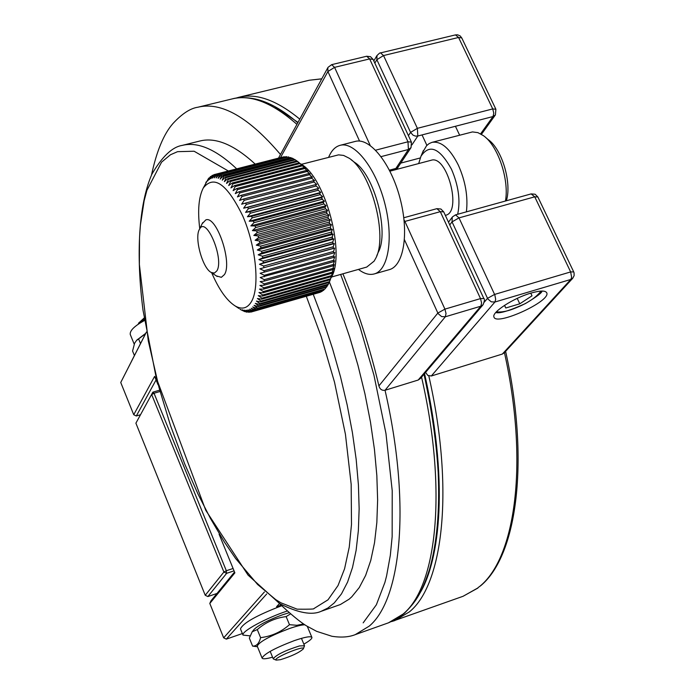 <?xml version="1.0" encoding="UTF-8"?>
<svg xmlns="http://www.w3.org/2000/svg" width="695" height="695" viewBox="0 0 695 695"><rect width="100%" height="100%" fill="white"/><g stroke="black" fill="none" stroke-linecap="round" stroke-linejoin="round"><path stroke-width="1.04" d="M478.082 587.605L480.897 585.564C517.332 555.131 529.816 460.438 505.613 351.34M234.059 570.847L226.622 573.34L207.866 596.553L217.005 593.461M159.511 390.208L152.839 392.171L135.899 423.177L152.839 392.171L154.029 393.248L159.876 391.528M233.094 568.484L226.335 570.743L226.622 573.34L223.894 572.028L205.234 595.285L135.899 423.177M205.234 595.285L207.866 596.553M154.029 393.248L226.335 570.743L223.894 572.028L151.692 394.595L154.029 393.248M425.557 372.416L427.842 375.439L431.326 375.986L502.346 354.068L504.335 352.73L572.637 278.374M530.997 293.082C540.276 290.449 545.532 290.388 546.783 292.899C550.84 301.361 495.691 326.424 493.945 316.955C491.504 312.307 513.466 298.059 530.997 293.082M228.334 170.987L194.105 151.232L177.555 151.675L170.466 154.759L161.57 162.152L146.897 190.343L144.117 200.907L140.381 225.267L139.513 237.716L139.374 264.491L148.27 340.811L159.042 387.619L170.466 425.479L184.67 463.843L198.032 494.128L210.42 518.392L224.372 542.03L235.605 558.485L257.584 584.469L275.715 599.603L280.884 602.8L297.147 609.176C309.032 609.315 314.6 609.124 313.871 608.603L328.005 599.82L338.031 585.538L344.581 568.753L349.264 547.061L351.496 524.404L351.175 484.346L345.432 434.279L334.521 382.207L321.212 336.658L306.321 296.287M255.195 164.098C234.163 144.716 215.719 137.019 199.873 141.007L182.194 145.403C172.221 146.984 162.109 156.61 151.849 174.271C138.644 204.764 135.855 254.5 143.022 310.257L156.193 377.62L205.737 510.26L248.063 575.113L279.694 603.642C298.051 612.929 311.864 615.492 321.125 611.322L340.385 604.528L349.099 599.203L351.8 596.788L359.28 587.553L365.639 575.408L370.765 560.431L374.527 542.752L376.838 522.544L377.628 500.053L376.838 475.571L374.449 449.439L370.47 422.056L364.945 393.848L357.951 365.275L349.602 336.797L340.029 308.884L329.395 282.005M363.164 622.859L376.369 604.78L384.908 582.419L386.602 575.851L390.321 555.348L392.154 536.636L392.215 490.661L385.96 433.471L373.953 375.213L359.993 326.772L340.646 274.447M219.073 534.168L234.875 572.854L209.803 603.451L223.668 637.854L264.404 591.984M146.419 332.088L120.739 382.493L133.735 414.733L154.62 376.386L158.043 384.769M223.668 637.854L226.318 639.131L266.68 593.982M234.536 572.028L210.906 600.914L209.803 603.451M133.735 414.733L136.307 415.984L156.071 379.939M146.402 332.002L120.739 382.493M242.364 633.545L226.318 639.131M279.451 603.581L276.567 606.7L281.015 605.163M140.355 414.776L136.307 415.984M342.913 273.804C357.743 309.762 369.749 347.126 378.914 385.89C379.887 389.243 381.929 390.703 385.039 390.269L418.19 380.035L420.414 378.471L482.869 304.957M359.558 141.068L327.91 71.516L327.849 67.676L278.504 158.121M530.841 293.125L532.005 295.827L519.773 303.811L505.795 307.998L504.492 305.374M504.553 305.331L505.795 307.998M517.228 298.381L519.773 303.811M530.754 293.151L532.005 295.827M328.631 157.296C331.376 150.667 335.19 146.671 340.072 145.333C354.415 141.215 375.422 167.547 384.526 202.367C393.83 237.134 388.618 270.277 374.24 273.934C369.366 275.237 364.111 273.726 358.464 269.408M374.24 273.934L389.261 269.66C403.838 265.95 409.259 232.842 399.999 198.179C390.946 163.464 369.801 137.263 355.267 141.424L340.072 145.333M351.357 159.92L354.328 162.187C374.188 174.037 389.556 232.173 378.236 252.294L376.777 255.734M211.697 272.796C218.96 289.589 226.796 300.657 235.223 305.991C242.042 309.857 247.463 308.371 251.503 301.517C259.956 286.974 256.073 246.734 242.859 216.197C227.126 183.958 213.938 174.549 203.296 187.971C198.709 196.902 197.528 210.481 199.752 228.716M301.43 164.333L338.569 154.855L343.608 155.428L348.994 158.13C371.034 171.248 388.21 236.196 375.63 258.462L374.127 261.129L366.743 267.062L331.524 277.018M327.649 285.08L326.971 286.488L258.688 305.904L255.308 303.359L259.522 304.436L327.901 285.011L328.335 284.22L259.913 303.654L259.522 304.436M259.913 303.654L256.429 301.083L260.651 301.96L329.161 282.526L329.543 281.64L260.999 301.074L260.651 301.96M260.999 301.074L257.419 298.511L261.641 299.18L330.281 279.746L330.612 278.756L261.937 298.19L261.641 299.18M261.937 298.19L258.262 295.653L262.484 296.096L331.246 276.662L331.532 275.585L262.727 295.019L262.484 296.096M262.727 295.019L258.966 292.517L263.17 292.734L332.054 273.309L332.28 272.136L263.362 291.561L263.17 292.734M263.362 291.561L259.513 289.111L263.692 289.094L332.697 269.686L332.87 268.435L263.831 287.843L263.692 289.094M263.831 287.843L259.904 285.471L264.057 285.211L333.174 265.82L333.287 264.491L264.143 283.873L264.057 285.211M264.143 283.873L260.139 281.597L264.256 281.093L333.478 261.728L333.539 260.33L264.282 279.685L264.256 281.093M264.282 279.685L260.217 277.522L333.609 257.437L333.609 255.977L264.256 275.298L264.282 276.775M264.256 275.298L260.13 273.257L333.565 252.963L333.513 251.451L264.065 270.737L264.143 272.266M264.065 270.737L259.887 268.826L333.348 248.332L333.235 246.768L263.7 266.02L263.839 267.592M263.7 266.02L259.478 264.265L263.362 262.788L332.948 243.571L332.783 241.973L263.17 261.172L263.362 262.788M263.17 261.172L258.914 259.591L262.719 257.862L332.384 238.698L332.158 237.073L262.475 256.22L262.719 257.862M262.475 256.22L258.192 254.822L261.919 252.867L331.645 233.755L331.359 232.104L261.615 251.199L261.919 252.867M261.615 251.199L257.315 250L260.955 247.811L330.733 228.751L330.403 227.091L260.599 246.126L260.955 247.811M260.599 246.126L256.299 245.135L259.843 242.72L329.665 223.729L329.282 222.07L259.435 241.043L259.843 242.72M259.435 241.043L255.135 240.262L258.575 237.638L328.448 218.716L328.005 217.057L258.132 235.961L258.575 237.638M258.132 235.961L253.831 235.414L257.176 232.59L327.067 213.73L326.581 212.088L256.681 230.931L257.176 232.59M256.681 230.931L252.407 230.61L255.638 227.595L325.555 208.804L325.025 207.188L255.108 225.953L255.638 227.595M255.108 225.953L250.86 225.875L253.979 222.678L323.905 203.965L323.331 202.384L253.406 221.079L253.979 222.678M253.406 221.079L249.201 221.245L252.207 217.883L251.599 216.327L247.437 216.736L250.33 213.226L320.239 194.652L319.587 193.175L249.696 211.723L250.33 213.226M249.696 211.723L245.578 212.375L248.367 208.735L318.249 190.239L317.563 188.823L247.689 207.292L248.367 208.735M247.689 207.292L243.641 208.196L246.308 204.434L316.164 186.017L315.452 184.662L245.613 203.062L246.308 204.434M245.613 203.062L241.634 204.208L244.188 200.351L313.992 182.003L313.263 180.726L243.467 199.048L244.188 200.351M243.467 199.048L239.566 200.438L242.008 196.503L311.76 178.224L311.012 177.034L241.269 195.278L242.008 196.503M241.269 195.278L237.447 196.911L239.775 192.906L309.475 174.706L308.702 173.594L239.028 191.777L239.775 192.906M239.028 191.777L235.292 193.636L237.508 189.587L307.138 171.457L306.365 170.44L236.76 188.553L237.508 189.587M236.76 188.553L233.112 190.638L235.223 186.555L304.775 168.494L303.993 167.582L234.467 185.626L235.223 186.555M234.467 185.626L230.922 187.919L232.929 183.836L302.394 165.844L301.613 165.036L232.173 183.002L232.929 183.836M232.173 183.002L228.724 185.513L230.636 181.438L300.014 163.507L299.224 162.804L229.889 180.717L230.636 181.438M229.889 180.717L226.544 183.419L228.368 179.371L297.642 161.501L296.861 160.91L227.621 178.754L228.368 179.371M227.621 178.754L224.389 181.647L226.118 177.642L295.288 159.833L294.515 159.355L225.38 177.147L226.118 177.642M225.38 177.147L222.261 180.205L223.912 176.261L292.969 158.503L292.213 158.147L223.191 175.878L223.912 176.261M223.191 175.878L220.185 179.102L221.757 175.236L290.701 157.53L221.757 175.236M221.053 174.975L218.161 178.337L219.663 174.567L288.486 156.905L219.663 174.567M218.986 174.419L216.206 177.911L217.639 174.254L286.34 156.636L217.639 174.254M216.988 174.228L214.321 177.833L215.702 174.297L284.272 156.722L215.702 174.297M215.076 174.384L212.531 178.094L213.852 174.697L282.309 157.157M203.296 187.971L208.483 178.502L207.736 180.874L210.472 176.53L209.23 179.623L212.114 175.444L210.828 178.693L213.852 174.697M205.772 182.907L206.415 181.751M205.911 182.533L206.302 181.777M240.783 309.631L239.975 309.197M240.687 309.657L244.892 311.664L242.399 309.796L246.256 312.038L244.31 310.152L248.88 312.307L246.16 310.179L250.765 312.116L247.933 309.874L251.972 311.786L320.317 292.248L251.972 311.786M252.563 311.56L249.618 309.232L253.71 311.004L321.559 291.657L253.71 311.004M254.257 310.665L251.208 308.259L255.343 309.874L323.314 290.501L255.343 309.874M255.856 309.423L252.693 306.947L256.855 308.398L324.965 288.998L256.855 308.398M257.332 307.833L254.057 305.314L258.253 306.582L326.494 287.165L326.971 286.488M258.688 305.904L258.253 306.582M319.431 192.784L320.395 194.791M321.429 197.033L322.523 199.569M331.611 231.478L332.062 234.562M332.332 236.604L332.618 239.297M332.836 241.817L332.974 243.962M252.207 217.883L322.124 199.239L321.516 197.701L251.599 216.327M300.813 163.89L301.256 164.22C325.451 177.929 345.528 253.414 331.437 277.209L331.246 277.635M286.34 156.636L286.939 156.992M288.486 156.905L289.346 157.444M290.701 157.53L291.796 158.251M292.969 158.503L294.289 159.416M295.288 159.833L296.8 160.927M297.642 161.501L299.224 162.804M300.014 163.507L301.613 165.036M302.394 165.844L305.696 168.503L303.993 167.582M304.775 168.494L307.972 171.144L306.365 170.44M307.138 171.457L310.231 174.071L308.702 173.594M309.475 174.706L312.446 177.268L311.012 177.034M311.76 178.224L314.627 180.726L313.263 180.726M313.992 182.003L316.746 184.418L315.452 184.662M316.164 186.017L318.796 188.328L317.563 188.823M318.249 190.239L320.76 192.437L319.587 193.175M320.239 194.652L322.636 196.711L321.516 197.701M322.124 199.239L324.409 201.142L323.331 202.384M323.905 203.965L326.068 205.703L325.025 207.188M325.555 208.804L327.606 210.359L326.581 212.088M327.067 213.73L329.013 215.094L328.005 217.057M328.448 218.716L330.281 219.881L329.282 222.07M329.665 223.729L331.402 224.685L330.403 227.091M330.733 228.751L332.366 229.489L331.359 232.104M331.645 233.755L333.183 234.258L332.158 237.073M332.384 238.698L333.835 238.967L332.783 241.973M332.948 243.571L334.321 243.597L333.235 246.768M333.348 248.332L334.642 248.115L333.513 251.451M333.565 252.963L334.79 252.493L333.609 255.977M333.609 257.437L334.781 256.724L333.539 260.33M333.478 261.728L334.599 260.773L333.287 264.491M333.174 265.82L334.243 264.621L332.87 268.435M332.697 269.686L333.73 268.253L332.28 272.136M332.054 273.309L333.061 271.641L331.532 275.585M331.246 276.662L330.612 278.756M330.281 279.746L329.543 281.64M329.091 282.552L328.335 284.22M326.068 287.287L325.486 288.434M324.339 289.181L323.879 290.041M322.48 290.736L322.15 291.318M324.409 201.142L249.201 221.245M247.437 216.736L322.636 196.711M326.068 205.703L250.86 225.875M245.578 212.375L320.76 192.437M327.606 210.359L252.407 230.61M243.641 208.196L318.796 188.328M329.013 215.094L253.831 235.414M330.281 219.881L255.135 240.262M331.402 224.685L256.299 245.135M332.366 229.489L257.315 250M333.183 234.258L258.192 254.822M333.835 238.967L258.914 259.591M334.321 243.597L259.478 264.265M334.642 248.115L259.887 268.826M212.114 175.444L213.078 175.192M210.472 176.53L211.202 176.348M208.96 177.963L209.464 177.824M251.955 311.777L250.765 312.116M249.809 312.046L248.88 312.307M247.62 311.959L246.925 312.159M245.378 311.525L244.892 311.664M202.149 223.747L205.807 219.907C216.466 215.328 232.59 262.51 224.442 274.586L221.349 277.331L216.267 275.863M445.321 215.354L445.556 215.285C462.288 212.288 447.128 154.464 431.1 160.276L389.93 171.17M216.875 270.859L214.399 273.083L211.158 272.44C202.445 268.105 194.122 237.464 199.465 229.289C206.102 215.302 224.459 258.887 216.875 270.859M457.675 214.268C460.577 200.534 458.5 185.513 451.463 169.206C439.64 147.913 429.475 143.596 420.962 156.262L418.685 163.56M466.397 211.853C468.161 196.833 465.485 181.273 458.361 165.167C449.96 148.478 441.16 140.885 431.96 142.362L429.093 143.604L426.539 145.742L422.43 152.787M505.447 201.029C509.383 179.71 498.002 145.863 483.546 135.742L477.891 132.632L472.487 131.92L431.96 142.362M506.351 200.777C512.015 182.881 501.981 149.138 488.151 139.565L485.666 137.506M240.566 629.123L240.461 628.871C242.998 623.068 256.716 615.37 281.631 605.771M250.026 635.864L242.989 635.082C241.156 631.581 265.968 618.011 287.165 611.044M272.562 657.183C266.089 658.964 262.597 659.242 262.076 658.035C264.343 653.778 275.064 647.983 294.237 640.651C305.009 636.976 310.9 635.916 311.925 637.48C312.046 638.774 309.353 640.999 303.845 644.143M289.068 612.747L282.63 614.754C268.6 619.923 259.139 624.762 254.231 629.27L253.97 629.592M304.792 624.796C301.587 624.857 296.409 626.134 289.259 628.601C270.112 635.899 259.426 641.72 257.211 646.089L257.28 646.272M303.559 623.98L296.869 625.292L289.485 624.683C281.084 631.998 271.458 636.325 260.59 637.654C259.105 643.474 256.438 646.289 252.598 646.098L249.349 638.114L252.198 631.79L257.289 629.574C265.638 622.286 275.255 617.959 286.14 616.604L290.44 613.946M252.598 646.098L255.412 646.48M286.14 616.604L289.485 624.683M257.289 629.574L260.59 637.654M273.587 659.06L273.178 658.704C276.645 654.638 285.41 650.381 299.467 645.942L304.523 645.777L303.359 648.783M144.317 319.283L138.357 324.131M280.485 659.677L276.167 660.111C272.006 658.391 305.991 644.378 303.298 648.922C299.145 652.666 291.544 656.245 280.485 659.677M144.126 318.006L138.791 322.958M131.868 360.531L134.509 355.345M144.508 320.491C134.456 325.99 129.704 330.646 130.252 334.46L130.391 334.816M136.898 340.072L145.733 333.313M134.396 355.484L132.571 351.018L134.63 343.182L136.515 340.472L145.49 333.8M140.503 343.591L138.635 339.012M428.815 375.926C454.434 488.437 443.384 584.504 409.442 611.835L394.812 620.574L391.667 621.547M321.707 78.874L309.162 80.255L238.776 97.309C256.412 92.948 276.706 100.193 299.658 119.045M479.654 586.458C515.603 557.625 528.86 462.549 504.448 352.608M477.899 588.057L463.044 596.293L477.83 587.979M274.377 106.309L297.86 122.32M424.541 373.606C451.324 493.467 436.625 566.399 419.676 593.547M455.46 34.898L380.539 52.907L383.536 55.557L458.57 37.469L455.46 34.898L457.631 34.811L460.099 35.862L461.767 37.938L458.57 37.469L492.729 108.924L495.891 109.254L495.413 114.884L493.024 116.543L480.61 133.84M531.128 193.905L455.512 214.868L459.004 217.883L534.742 196.824L531.128 193.905L535.107 194.226L537.861 196.972L534.742 196.824L570.647 271.927L573.722 271.919L574.044 272.77L574.131 275.594L572.819 278.174L570.821 279.451L502.346 354.068M374.848 63.123L376.855 59.692L383.536 55.557L417.374 128.332L492.729 108.924L493.771 113.155L493.024 116.543L417.808 136.02L411.918 144.908M400.754 163.108L420.232 157.974M484.276 302.151L487.499 298.355L494.588 294.428L494.849 295.019L495.683 299.389L494.901 302.03L491.252 301.83L487.794 298.928L452.045 221.879L459.004 217.883L494.588 294.428L570.647 271.927L571.638 277.374L570.821 279.451L494.901 302.03L431.326 375.986M408.434 135.673L410.571 132.406L376.855 59.692L377.003 55.47M448.492 222.2L452.263 217.161L452.045 221.879L449.752 224.928M417.374 128.332L417.808 136.02L415.428 136.098L413.065 135.186L410.571 132.406L417.374 128.332M455.512 214.868L452.454 216.901M321.09 611.339L327.962 607.986L334.321 602.869L341.488 593.869L347.587 582.062L352.504 567.502L356.127 550.318L358.359 530.676L359.141 508.783L358.42 484.928L356.179 459.43L352.417 432.646L347.179 404.994L340.533 376.89L332.575 348.777L323.427 321.107L313.245 294.315M236.7 168.842C215.85 149.251 197.641 141.45 182.073 145.437M355.214 634.657L369.254 626.108C401.545 599.264 411.023 503.38 385.039 390.269L445.321 316.772L441.612 316.581L438.128 313.645L404.481 239.784M280.311 154.281C248.671 117.142 221.175 101.461 197.84 107.23M279.216 603.347C290.797 614.293 299.849 621.773 306.382 625.804L316.607 631.329L331.854 636.255C341.045 637.715 348.847 637.176 355.258 634.639L388.47 622.824L403.004 614.128C436.808 586.797 447.537 490.157 421.561 377.124M296.8 124.249C272.37 102.747 250.852 94.294 232.234 98.898C238.481 97.135 246.143 97.161 255.221 98.977C268.418 101.878 282.561 109.784 297.66 122.676M370.227 145.472L334.573 67.354L327.91 71.516L280.485 157.617M378.914 385.89L437.824 313.071L444.922 309.127L404.898 221.436L404.221 221.636M375.639 150.181L407.974 141.78L369.644 58.901L366.665 56.243L331.654 64.661L328.023 67.354M331.654 64.661L334.573 67.354L369.644 58.901L373.128 59.431L411.37 142.023M389.417 170.162L395.872 168.451L408.434 149.486L381.103 156.627M410.858 147.887L398.452 166.574L395.073 169.806M418.19 380.035L480.836 306.208L445.321 316.772L446.025 313.532L444.922 309.127L480.506 298.598L440.3 211.671L404.898 221.436L404.047 219.933M483.086 304.714L480.836 306.208L481.592 302.977L480.506 298.598L483.868 298.589C484.867 298.789 484.606 300.831 483.086 304.714M407.974 141.78L411.423 142.127L411.049 147.592L408.434 149.486L407.974 141.78M436.868 208.665L440.908 209.013L443.714 211.871L440.3 211.671L436.868 208.665L403.795 217.752M541.066 291.075C535.81 297.712 527.409 303.307 515.864 307.876C508.175 311.152 501.677 312.472 496.378 311.838M463.044 596.293L391.632 621.565M235.57 98.221L238.776 97.309M309.162 80.255L321.733 78.813M461.767 37.938L495.839 109.15M495.24 115.127L481.444 134.326M537.861 196.972L573.688 271.841M373.823 60.917L376.829 55.765C379.036 53.437 380.269 52.481 380.539 52.907M232.234 98.898L197.979 107.204C190.369 108.272 182.029 113.719 172.951 123.545C163.785 133.935 156.636 151.102 151.493 175.036M424.019 374.223C432.49 413.707 436.304 442.576 438.18 472.287C439.839 511.12 436.929 543.559 429.449 569.613C421.17 594.955 415.019 602.435 404.421 613.268L396.749 618.906L388.47 622.824M398.261 166.861L397.045 169.285M443.714 211.871L483.824 298.503M366.665 56.243L370.478 56.669L373.128 59.431M459.612 135.143L455.434 126.273M426.895 145.368L422.047 134.926M541.944 291.049C542.3 292.526 536.809 296.695 525.472 303.541C509.313 310.821 499.418 313.801 495.796 312.489M235.223 305.991L238.976 308.493M211.158 272.44L217.24 276.514M199.465 229.289L202.662 222.687M420.962 156.262L423.394 150.511M242.989 635.082L240.461 628.871M257.211 646.089L262.076 658.035M307.303 626.369L311.855 637.315M254.231 629.27L252.198 631.79M257.463 646.715L254.37 646.359M270.181 651.363L273.178 658.704M301.448 638.349L304.48 645.672M276.167 660.111L273.439 658.999M138.939 322.662L138.157 324.261M134.204 344.164L130.252 334.46M137.549 339.386L136.515 340.472"/></g></svg>
